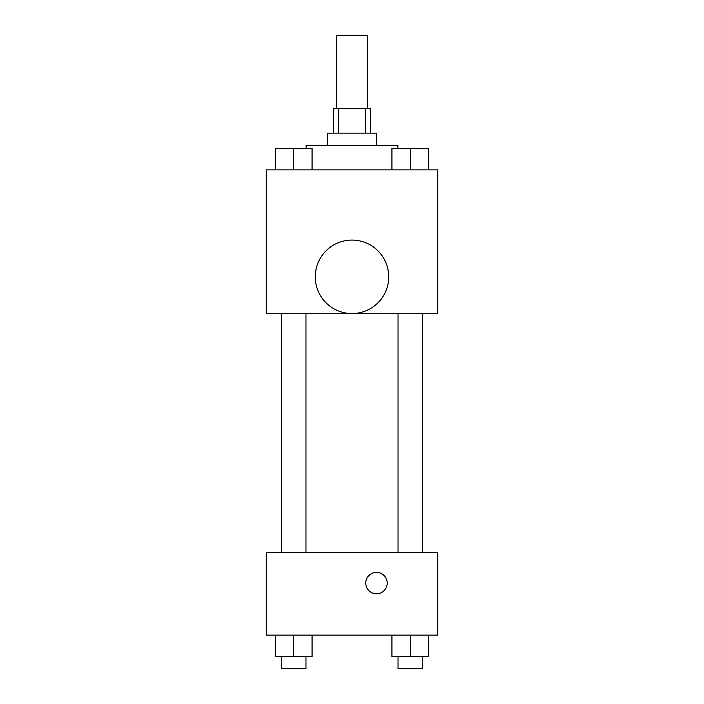<?xml version="1.0" encoding="UTF-8"?>
<svg xmlns="http://www.w3.org/2000/svg" width="704" height="704" viewBox="0 0 704 704"><rect width="100%" height="100%" fill="white"/><g stroke="black" fill="none" stroke-linecap="round" stroke-linejoin="round"><path stroke-width="1.06" d="M367.303 108.662L367.303 35.2L336.697 35.2L336.697 108.662M338.29 133.144L338.29 108.662L333.634 108.662L333.634 133.144M338.29 108.662L370.366 108.662L370.366 133.144M365.71 133.144L365.71 108.662M327.51 145.394L327.51 133.144L376.49 133.144L376.49 145.394M397.91 148.456L397.91 145.394L306.09 145.394L306.09 148.456M266.297 169.875L437.703 169.875L437.703 313.738L266.297 313.738L266.297 169.875M352 313.544A36.731 36.731 0 0 1 320.188 258.447A36.731 36.731 0 0 1 383.812 258.447A36.731 36.731 0 0 1 352 313.544M266.297 552.49L437.703 552.49L437.703 635.131L266.297 635.131L266.297 552.49M376.49 593.806A10.71 10.71 0 0 1 367.206 577.738A10.71 10.71 0 0 1 385.766 577.738A10.71 10.71 0 0 1 376.49 593.806M391.917 635.131L391.917 656.559L428.648 656.559L428.648 635.131L428.648 656.559M410.282 656.559L410.282 635.131M422.523 656.559L422.523 668.8L398.033 668.8L398.033 656.559M275.352 635.131L275.352 656.559L312.083 656.559L312.083 635.131L312.083 656.559M293.718 656.559L293.718 635.131M305.967 656.559L305.967 668.8L281.477 668.8L281.477 656.559M391.917 169.875L391.917 148.456L428.648 148.456L428.648 169.875L428.648 148.456M410.282 169.875L410.282 148.456M422.523 148.456L398.033 148.456M275.352 169.875L275.352 148.456L312.083 148.456L312.083 169.875L312.083 148.456M293.718 169.875L293.718 148.456M305.967 148.456L281.477 148.456M398.033 313.738L398.033 552.49M422.523 313.738L422.523 552.49M305.967 552.49L305.967 313.738M281.477 552.49L281.477 313.738"/></g></svg>
